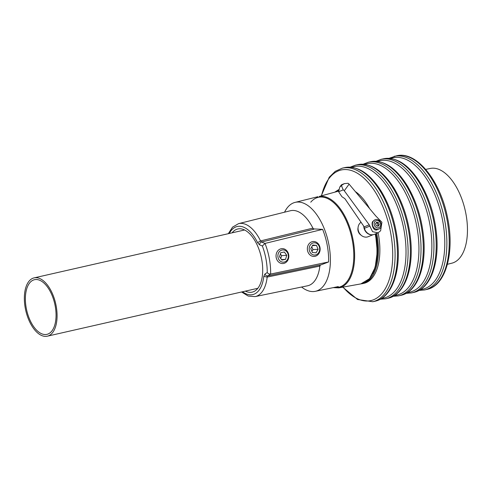 <?xml version="1.0" encoding="UTF-8"?>
<svg xmlns="http://www.w3.org/2000/svg" width="492" height="492" viewBox="0 0 492 492"><rect width="100%" height="100%" fill="white"/><g stroke="black" fill="none" stroke-linecap="round" stroke-linejoin="round"><path stroke-width="0.74" d="M284.56 212.193A45.608 23.419 77.2 0 1 295.065 202.39A45.608 23.419 77.2 0 1 328.256 241.609A45.608 23.419 77.2 0 1 315.298 291.325A45.608 23.419 77.2 0 1 313.632 291.553A45.608 23.419 77.2 0 1 301.59 287.027M313.041 228.872L322.629 229.37A44.335 22.767 77.2 0 1 328.607 261.953L319.732 265.342M241.572 291.99L248.226 296.055L255.127 296.608L307.506 285.809A38.499 19.772 -102.8 0 0 319.868 266.08L320.44 264.899L267.753 275.871L270.637 274.05A43.136 22.152 -102.8 0 0 265.016 243.423L261.541 242.021L313.89 229.217L312.9 228.134A38.499 19.772 -102.8 0 0 290.421 210.736L238.528 223.657L232.55 227.144L228.306 233.688M322.629 229.37L265.016 243.423L262.365 245.988A40.645 20.873 77.2 0 1 267.236 272.543C268.128 273.681 269.259 274.179 270.637 274.05L328.607 261.953M232.107 232.827A32.386 16.63 77.2 0 1 237.962 228.94A32.386 16.63 77.2 0 1 261.19 256.867A32.386 16.63 77.2 0 1 252.328 292.094A32.386 16.63 77.2 0 1 250.803 292.328A32.386 16.63 77.2 0 1 245.367 291.123M425.678 169.402L430.352 168.442A48.579 24.944 77.2 0 1 464.786 208.633A48.579 24.944 77.2 0 1 453.618 262.611A48.579 24.944 77.2 0 1 451.908 263.171L447.4 264.296M28.235 315.692A28.026 14.391 77.2 0 1 34.495 279.702A28.026 14.391 77.2 0 1 54.747 303.835A28.026 14.391 77.2 0 1 46.931 334.357A28.026 14.391 77.2 0 1 28.235 315.692M27.398 316.27A29.895 15.35 77.2 0 1 34.083 277.882A29.895 15.35 77.2 0 1 55.682 303.625A29.895 15.35 77.2 0 1 47.349 336.177A29.895 15.35 77.2 0 1 27.398 316.27M376.712 233.386A48.579 24.944 -102.8 0 1 362.592 283.613L364.055 283.281A48.579 24.944 -102.8 0 0 378.139 232.913A48.579 24.944 -102.8 0 0 378.12 232.814M369.572 208.565A48.579 24.944 -102.8 0 0 355.378 191.628M280.748 258.485L281.596 255.655L280.348 253.933M281.596 255.655L286.75 255.323L285.538 259.364L281.91 260.083L279.499 256.762L280.711 252.722L284.339 252.002L286.75 255.323M281.572 259.622L285.538 259.364M284.112 262.088A6.138 5.246 -93.7 0 1 278.164 253.909A6.138 5.246 -93.7 0 1 287.1 252.132A6.138 5.246 -93.7 0 1 284.112 262.088M283.632 263.454A7.472 6.39 86.3 0 0 288.773 255.256A7.472 6.39 86.3 0 0 281.947 248.632A7.472 6.39 86.3 0 0 276.055 256.504A7.472 6.39 86.3 0 0 282.918 263.546A7.472 6.39 86.3 0 0 283.632 263.454M311.94 251.394L312.967 249.604L311.774 246.793M312.967 249.604L318.121 249.266L316.092 252.82L312.402 252.482L310.747 248.583L312.777 245.034L316.467 245.373L318.121 249.266M316.467 245.373L312.432 245.637M314.124 255.04A6.138 5.246 -93.7 0 1 310.046 245.453A6.138 5.246 -93.7 0 1 319.13 246.289A6.138 5.246 -93.7 0 1 314.124 255.04M313.367 256.418A7.472 6.39 86.3 0 0 314.228 256.43A7.472 6.39 86.3 0 0 320.12 248.558A7.472 6.39 86.3 0 0 313.256 241.517A7.472 6.39 86.3 0 0 307.346 248.884A7.472 6.39 86.3 0 0 313.367 256.418M360.956 222.304A8.093 6.925 68 0 0 359.437 223.792A8.093 6.925 68 0 0 359.646 233.534A8.093 6.925 68 0 0 368.17 236.701L373.157 234.684M349.099 184.137L375.716 215.896L381.915 222.261L380.623 230.754L378.053 232.845L374.338 234.34A8.223 7.029 -112 0 1 370.285 234.543A8.223 7.029 -112 0 1 364.387 228.313L363.483 225.81L344.874 198.663L341.946 196.726A9852.546 4586.319 38.2 0 1 338.859 192.126A5.037 2.343 38.2 0 1 338.619 191.739L339.744 187.12L341.768 185.404C341.596 186.185 342.106 187.667 343.299 189.844A3.795 1.765 38.2 0 1 344.283 190.767L349.099 184.137A3.795 1.697 -146.1 0 0 348.072 183.282L344.418 183.608L341.141 185.484L341.614 184.74L344.418 183.608M378.053 232.845L372.561 231.683L369.234 224.813L344.283 190.767M338.619 191.739L343.299 189.844M364.24 227.384L364.105 226.886L369.234 224.813M378.68 229.094C384.104 227.802 379.978 217.107 374.947 219.856A4.981 4.262 68 0 0 373.305 221.154A4.981 4.262 68 0 0 373.434 227.144A4.981 4.262 68 0 0 378.68 229.094L377.229 229.678C373.17 231.929 370.562 222.409 373.151 221.215L374.824 219.912M378.539 222.685L379.289 224.703L378.163 226.258L376.282 225.785L375.531 223.768L376.657 222.212L378.539 222.685L377.339 223.165L376.177 222.876M377.444 226.08L378.09 225.188L377.339 223.165M379.289 224.703L378.09 225.188M358.059 227.734A6.23 5.326 68 0 0 361.06 235.158M267.236 272.543L264.942 273.995L263.792 276.412A34.92 17.933 77.2 0 1 242.568 291.762M229.303 233.466A34.92 17.933 77.2 0 1 257.593 242.654L259.591 244.868L262.365 245.988M255.127 296.608A37.41 19.213 -102.8 0 0 267.181 277.076L319.868 266.08M312.9 228.134L260.545 240.914A37.41 19.213 -102.8 0 0 238.528 223.657M257.593 242.654L260.545 240.914L261.541 242.021C260.305 242.464 259.653 243.411 259.591 244.868M264.942 273.995C265.52 275.372 266.455 275.994 267.753 275.871L267.181 277.076L263.792 276.412M375.224 233.983A47.742 24.52 77.2 0 1 360.876 283.89L369.474 278.693L375.181 267.396L377.29 251.695L375.525 233.86M360.876 283.89L338.877 287.863A46.734 23.997 -102.8 0 0 352.918 239.007A46.734 23.997 -102.8 0 0 320.366 196.357M310.747 202.181A46.107 23.677 77.2 0 1 350.673 233.183A46.107 23.677 77.2 0 1 334.179 287.433M396.509 155.823A68.505 35.178 77.2 0 1 446.01 214.82A68.505 35.178 77.2 0 1 426.902 289.419C446.219 285.588 454.965 251.424 447.388 216.867C440.199 180.558 416.453 150.613 396.509 155.823L389 158.326M390.722 158.486A67.349 34.588 77.2 0 1 442.388 219.321A67.349 34.588 77.2 0 1 420.531 289.524M426.902 289.419L424.559 289.954A68.505 35.178 -102.8 0 0 443.661 215.348A68.505 35.178 -102.8 0 0 394.16 156.358M321.504 195.828A66.967 34.391 77.2 0 1 355.661 172.292A66.967 34.391 77.2 0 1 390.322 231.148A66.967 34.391 77.2 0 1 382.001 293.435A66.967 34.391 77.2 0 1 343.053 287.107M342.77 287.162L357.567 299.511L372.782 301.731A68.505 35.178 -102.8 0 0 391.884 227.132A68.505 35.178 -102.8 0 0 342.383 168.135L335.255 171.327L329.228 177.249L321.245 195.902M342.383 168.135L344.732 167.606A68.505 35.178 77.2 0 1 394.233 226.597A68.505 35.178 77.2 0 1 375.125 301.202L372.782 301.731M351.952 167.305A67.349 34.588 77.2 0 1 403.618 228.14A67.349 34.588 77.2 0 1 381.767 298.343M380.285 299.234L385.789 298.773A68.505 35.178 -102.8 0 0 404.898 224.174A68.505 35.178 -102.8 0 0 355.396 165.177L350.236 167.145M355.396 165.177L357.653 164.66A68.505 35.178 77.2 0 1 407.155 223.657A68.505 35.178 77.2 0 1 388.053 298.263L385.789 298.773M364.873 164.365A67.349 34.588 77.2 0 1 416.539 225.201A67.349 34.588 77.2 0 1 394.689 295.403M393.213 296.295L398.711 295.833A68.505 35.178 -102.8 0 0 417.819 221.234A68.505 35.178 -102.8 0 0 368.317 162.237L363.157 164.205M368.317 162.237L370.581 161.72A68.505 35.178 77.2 0 1 420.082 220.717A68.505 35.178 77.2 0 1 400.974 295.317L398.711 295.833M377.794 161.425A67.349 34.588 77.2 0 1 429.461 222.261A67.349 34.588 77.2 0 1 407.61 292.463M406.134 293.355L411.632 292.894A68.505 35.178 -102.8 0 0 430.74 218.288A68.505 35.178 -102.8 0 0 381.238 159.297L376.079 161.265M381.238 159.297L383.502 158.781A68.505 35.178 77.2 0 1 433.003 217.778A68.505 35.178 77.2 0 1 413.895 292.377L411.632 292.894M335.679 191.923A47.952 24.625 77.2 0 1 338.533 190.293M375.9 233.712A47.952 24.625 77.2 0 1 372.795 273.607M364.387 228.313L369.763 226.142M374.781 221.744A3.739 3.198 68 0 0 377.032 227.808A3.739 3.198 68 0 0 380.414 223.153A3.739 3.198 68 0 0 374.781 221.744M363.791 226.265A8.093 6.925 68 0 0 372.296 234.776M315.298 291.325L338.33 286.578M295.065 202.39L317.881 196.708M319.247 196.449L338.527 191.136M338.877 287.863L333.133 287.648M244.579 229.992L34.083 277.882M257.845 288.287L47.349 336.177M424.559 289.954L419.055 290.415M344.732 167.606C358.053 165.552 370.371 173.713 381.7 192.071C390.771 207.593 396.183 225.115 397.923 244.616C400.408 273.38 391.281 297.795 375.125 301.202M357.653 164.66C370.974 162.612 383.293 170.773 394.621 189.131C403.698 204.654 409.104 222.175 410.845 241.677C413.335 270.44 404.203 294.856 388.053 298.263M370.581 161.72C383.895 159.672 396.22 167.827 407.542 186.191C416.619 201.714 422.025 219.235 423.766 238.737C426.257 267.5 417.124 291.916 400.974 295.317M383.502 158.781C396.816 156.733 409.141 164.888 420.463 183.252C429.541 198.774 434.946 216.289 436.693 235.797C439.178 264.561 430.045 288.976 413.895 292.377M362.592 283.613L360.937 283.884M338.619 189.678L334.738 192.181M341.282 184.992L339.744 187.12"/></g></svg>
